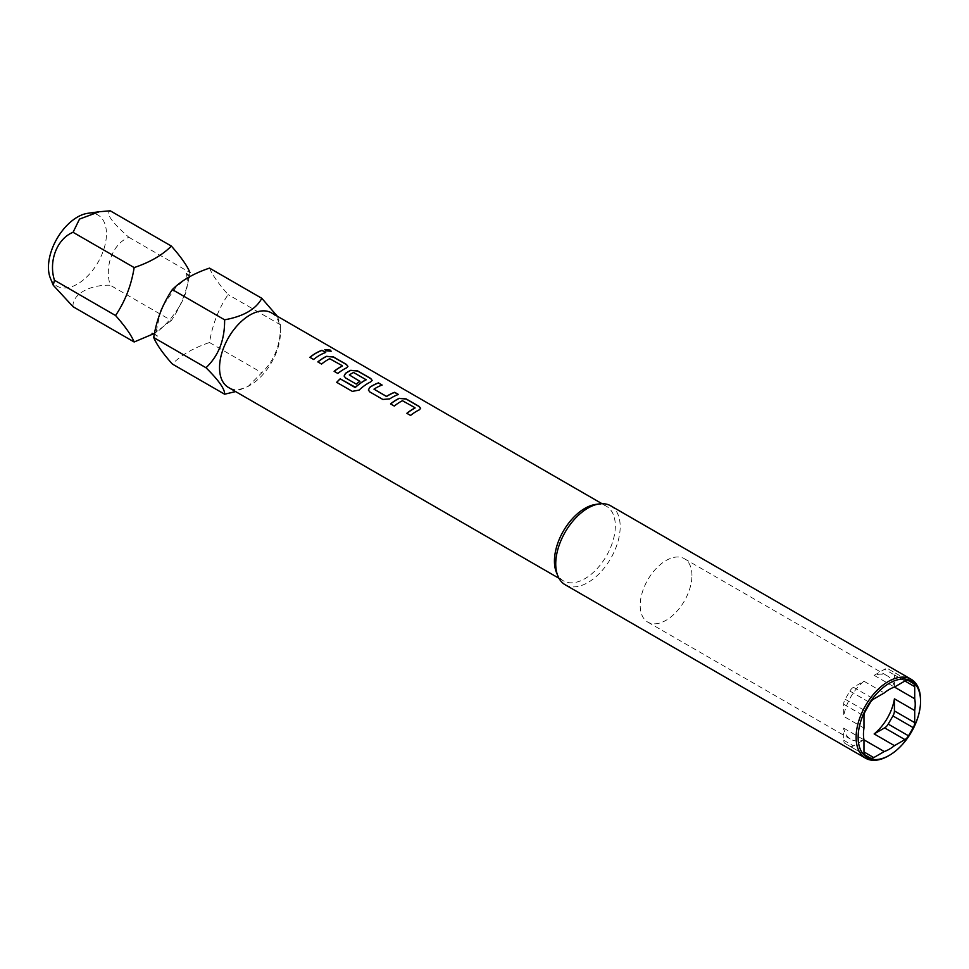 <?xml version="1.0" encoding="UTF-8"?>
<svg xmlns="http://www.w3.org/2000/svg" width="969" height="969" viewBox="0 0 969 969"><rect width="100%" height="100%" fill="white"/><g stroke="black" fill="none" stroke-linecap="round" stroke-linejoin="round"><path stroke-width="0.73" stroke-dasharray="4.84 3.63" d="M324.821 349.615L325.766 350.923L331.132 351.262M209.51 268.122C212.344 274.954 218.546 283.772 228.115 294.588C218.655 308.517 212.453 324.494 209.51 342.529C193.715 347.835 181.312 354.993 172.312 364.017M271.514 312.878A43.06 24.855 -60 0 1 280.429 332.597A43.06 24.855 -60 0 1 249.978 385.323A43.06 24.855 -60 0 1 228.454 387.455M280.429 332.597L280.429 324.785C280.78 344.383 274.578 360.359 261.824 372.738L248.209 386.352L235.6 391.585M87.804 213.301A41.013 23.68 -60 0 1 106.457 233.82A41.013 23.68 -60 0 1 82.716 280.465A41.013 23.68 -60 0 1 50.364 278.151M73.063 306.713C71.851 294.673 89.402 284.535 110.26 285.237C104.192 266.233 112.84 243.643 128.865 237.284C111.653 222.119 105.451 213.301 110.26 210.818M691.951 575.453A36.604 21.124 120 0 0 684.368 558.701A36.604 21.124 120 0 0 656.17 568.512A36.604 21.124 120 0 0 640.194 605.346A36.604 21.124 120 0 0 647.776 622.098A36.604 21.124 120 0 0 675.974 612.287A36.604 21.124 120 0 0 691.951 575.453M595.753 504.413A43.06 24.855 -60 0 1 606.412 506.242A43.06 24.855 -60 0 1 615.327 525.949A43.06 24.855 -60 0 1 596.541 569.275A43.06 24.855 -60 0 1 563.352 580.819A43.06 24.855 -60 0 1 556.448 572.485M565.181 584.767A45.567 26.308 120 0 0 600.295 572.558A45.567 26.308 120 0 0 620.184 526.7A45.567 26.308 120 0 0 610.749 505.842M920.55 700.115A45.567 26.308 -60 0 1 888.331 755.929M863.973 728.058L843.672 716.345L843.672 704.233A7.171 4.142 -60 0 1 845.162 699.243L849.874 691.079A7.171 4.142 -60 0 1 853.459 687.287L863.948 681.231A36.604 21.124 120 0 0 843.672 716.345M863.948 681.231L884.249 692.956M874.147 675.345L894.423 687.045A36.604 21.124 120 0 0 887.35 675.89A36.604 21.124 120 0 0 874.147 675.345L884.624 669.288L904.925 681.013L894.423 674.945A7.171 4.142 120 0 0 892.933 671.662L888.222 668.937A7.171 4.142 120 0 0 884.624 669.288M843.672 728.119L863.973 739.844L853.459 745.876A7.171 4.142 -60 0 1 849.874 746.239L845.162 743.514A7.171 4.142 -60 0 1 843.672 740.231L843.672 728.119A36.604 21.124 120 0 0 850.746 739.274A36.604 21.124 120 0 0 863.948 739.831M849.874 746.239L870.174 757.952M845.162 743.514L865.462 755.226M894.423 687.045L894.423 674.945M888.222 668.937L908.51 680.65L888.222 668.937M277.316 316.233L280.429 324.785L228.115 294.588M128.865 237.284L189.972 272.555C187.029 290.603 180.828 306.579 171.368 320.509L110.26 285.237M153.756 333.699L171.368 320.509M209.51 342.529L261.824 372.738M325.705 352.474L325.681 352.595A42.915 24.782 120 0 0 313.617 359.572L313.605 359.463M309.886 357.416L313.617 359.572M329.714 358.724L329.714 358.845A42.915 24.782 120 0 0 321.575 364.162L321.563 364.065M330.211 358.869L342.275 365.713M334.135 371.418L337.842 373.465M347.907 366.464L346.49 368.002A42.915 24.782 120 0 0 337.866 373.562M317.844 362.006L321.575 364.162M372.144 380.466L370.739 382.004A42.915 24.782 120 0 0 359.111 390.18L352.377 391.464L336.715 382.416A42.915 24.782 120 0 0 336.715 382.416L336.679 382.331M344.128 376.081L345.57 378.019L356.241 384.087M356.265 384.184A42.915 24.782 120 0 1 359.935 381.471L359.935 381.362M349.337 375.039A42.915 24.782 120 0 1 353.552 372.605L353.552 372.484M354.048 372.629L366.112 379.473M368.377 390.083L369.819 392.009L382.864 399.555L389.768 398.889M389.78 399.01A42.915 24.782 120 0 1 398.404 394.589L398.429 394.456M373.986 389.272A42.915 24.782 120 0 1 382.125 385.177L382.149 385.056M402.45 400.718L402.438 400.839A42.915 24.782 120 0 0 394.31 406.156L394.286 406.047M402.934 400.851L414.998 407.695M406.859 413.4L410.565 415.459M420.631 408.458L419.226 409.996A42.915 24.782 120 0 0 410.59 415.556M390.58 404L394.31 406.156M843.672 740.231L853.459 745.876M853.459 687.287L873.759 699M843.672 704.233L863.973 715.958M849.874 691.079L870.174 702.791M845.162 699.243L865.462 710.955M154.483 334.002L157.22 336.328L156.397 330.538L160.503 311.679M163.482 305.065L175.849 287.381L184.328 280.089L191.608 276.771L189.912 276.407M152.06 333.348C152.194 339.501 190.094 305.465 187.283 279.569L186.448 273.791M249.978 385.323L248.209 386.352M563.352 580.819L558.968 578.287M684.368 558.701L887.35 675.89M647.776 622.098L850.746 739.274M606.412 506.242L602.028 503.71"/><path stroke-width="1.45" d="M331.132 351.262L330.114 350.197L324.821 349.615M325.802 350.802L331.156 351.202L330.15 350.063L324.821 349.555L325.802 350.802M235.6 391.585L224.614 394.213L172.312 364.017C162.853 353.358 156.651 344.54 153.708 337.551C156.53 319.794 162.731 303.806 172.312 289.598C181.482 280.477 193.885 273.319 209.51 268.122L261.824 298.319L277.316 316.233M189.972 272.555C187.138 265.736 180.937 256.906 171.368 246.09C162.235 255.174 149.832 262.345 134.158 267.577C131.324 285.334 125.122 301.311 115.553 315.519C125.013 326.178 131.215 335.008 134.158 341.984L153.756 333.699M558.968 578.287L228.454 387.455A43.06 24.855 -60 0 1 219.539 367.748A43.06 24.855 -60 0 1 238.326 324.421A43.06 24.855 -60 0 1 271.514 312.878L602.028 503.71M224.614 394.213C224.965 389.223 218.764 380.393 206.009 367.748C218.655 355.659 224.856 339.671 224.614 319.806C243.522 316.391 255.925 309.232 261.824 298.319M53.259 285.237L50.364 278.151A41.013 23.68 -60 0 1 48.45 267.311A41.013 23.68 -60 0 1 87.804 213.301L99.262 211.739L79.519 219.079L73.063 232.306C57.159 238.616 48.317 261.085 54.458 280.247L53.259 285.237L73.063 306.713L134.158 341.984M557.865 575.961L556.448 572.485A43.06 24.855 -60 0 1 554.438 561.099A43.06 24.855 -60 0 1 595.753 504.413L599.46 503.904A45.567 26.308 120 0 0 555.734 563.91A45.567 26.308 120 0 0 557.865 575.961A45.567 26.308 120 0 0 565.181 584.767L865.547 758.182A45.567 26.308 -60 0 1 856.111 737.324A45.567 26.308 -60 0 1 876 691.466A45.567 26.308 -60 0 1 911.114 679.257A45.567 26.308 -60 0 1 920.55 700.115L920.55 701.29A44.138 25.485 120 0 0 889.348 683.266A44.138 25.485 120 0 0 858.134 737.324A44.138 25.485 120 0 0 889.348 755.336A44.138 25.485 120 0 0 920.55 701.29M889.348 755.336L888.331 755.929A45.567 26.308 -60 0 1 865.547 758.182M873.759 757.601L884.249 751.544A36.604 21.124 120 0 0 894.448 745.658L904.925 739.601A7.171 4.142 120 0 0 908.51 735.81L913.234 727.646A7.171 4.142 120 0 0 914.712 722.644L914.712 710.543A36.604 21.124 120 0 0 915.221 704.366A36.604 21.124 120 0 0 914.712 698.77L894.448 687.057A36.604 21.124 120 0 0 884.249 692.956L873.759 699A7.171 4.142 -60 0 0 870.174 702.791L865.462 710.955A7.171 4.142 -60 0 0 863.973 715.958L863.973 728.058A36.604 21.124 120 0 0 863.464 734.248A36.604 21.124 120 0 0 863.973 739.844L863.973 751.944L873.759 757.601A7.171 4.142 -60 0 1 870.174 757.952L865.462 755.226A7.171 4.142 -60 0 1 863.973 751.944M414.998 407.695L402.45 400.718A43.06 24.855 120 0 0 394.286 406.047L390.555 403.891A43.06 24.855 120 0 1 399.216 398.32L406.132 398.913L419.189 406.447L420.643 408.385L419.226 409.875A43.06 24.855 120 0 0 410.565 415.459L406.835 413.303A43.06 24.855 120 0 1 414.998 407.961L414.998 408.082A42.915 24.782 120 0 0 406.932 413.351M369.795 391.912L382.852 399.446L389.768 398.889A43.06 24.855 120 0 1 398.429 394.456L394.698 392.3A43.06 24.855 120 0 0 386.534 396.406L373.986 389.163A43.06 24.855 120 0 1 382.149 385.056L378.419 382.9A43.06 24.855 120 0 0 369.758 387.334L368.365 390.035L369.795 391.912M398.283 394.504L394.686 392.433A42.915 24.782 120 0 0 386.546 396.527L373.986 389.163M336.679 382.331L352.341 391.379L359.075 390.095A43.06 24.855 120 0 1 370.739 381.883L372.157 380.393L370.703 378.455L357.658 370.921L350.73 370.328A43.06 24.855 120 0 0 345.509 373.344L344.116 376.045L345.545 377.91L356.241 384.087A43.06 24.855 120 0 1 359.935 381.362L349.324 374.93A43.06 24.855 120 0 1 353.552 372.484L366.112 379.739A43.06 24.855 120 0 0 355.417 387.261L340.167 378.818A43.06 24.855 120 0 0 336.679 382.331M366.112 379.473L366.1 379.86A42.915 24.782 120 0 0 355.441 387.358L355.417 387.261M359.85 381.411L349.324 374.93M342.275 365.713L329.714 358.724A43.06 24.855 120 0 0 321.563 364.065L317.832 361.909A43.06 24.855 120 0 1 326.48 356.326L333.409 356.919L346.466 364.453L347.919 366.403L346.502 367.881A43.06 24.855 120 0 0 337.842 373.465L334.111 371.309A43.06 24.855 120 0 1 342.275 365.979L342.263 366.1A42.915 24.782 120 0 0 334.196 371.357M325.705 352.474A43.06 24.855 120 0 0 313.605 359.463L309.874 357.319A43.06 24.855 120 0 1 321.974 350.318L325.705 352.474M914.712 698.77L914.712 686.658A7.171 4.142 120 0 0 913.234 683.375L908.51 680.65A7.171 4.142 120 0 0 904.925 681.013L894.448 687.057M894.448 745.658L874.147 733.933A36.604 21.124 120 0 0 894.423 698.831L914.712 710.543M884.249 751.544L863.973 739.844M911.114 679.257L610.749 505.842A45.567 26.308 120 0 0 599.46 503.904M874.147 733.933L884.624 727.889A7.171 4.142 120 0 0 888.222 724.097L892.933 715.934A7.171 4.142 120 0 0 894.423 710.931L894.423 698.831M908.51 680.65L913.234 683.375L908.498 680.65M171.368 246.09L110.26 210.818L99.262 211.739M73.063 232.306L134.158 267.577M54.458 280.247L115.553 315.519M153.708 337.551L206.009 367.748M172.312 289.598L224.614 319.806M325.548 352.522L321.974 350.318M321.95 350.439A42.915 24.782 120 0 0 309.959 357.367M347.907 366.464L346.442 364.586L333.384 357.04L326.48 356.447A42.915 24.782 120 0 0 317.917 361.958M372.144 380.466L370.691 378.576L357.634 371.042L350.717 370.449A42.915 24.782 120 0 0 345.521 373.453L344.128 376.081M354.957 387.43L340.167 378.818M340.204 378.915A42.915 24.782 120 0 0 336.752 382.38M381.992 385.105L378.419 382.9M378.394 383.034A42.915 24.782 120 0 0 369.758 387.455L368.377 390.083M420.631 408.458L419.177 406.568L406.12 399.034L399.204 398.441A42.915 24.782 120 0 0 390.64 403.952M884.624 727.889L904.925 739.601M894.423 710.931L914.712 722.644M888.222 724.097L908.51 735.81M892.933 715.934L913.234 727.646M904.925 681.013L914.712 686.658M160.503 311.679L163.482 305.065M189.912 276.407L186.448 273.791M152.06 333.348L154.967 334.269"/></g></svg>
